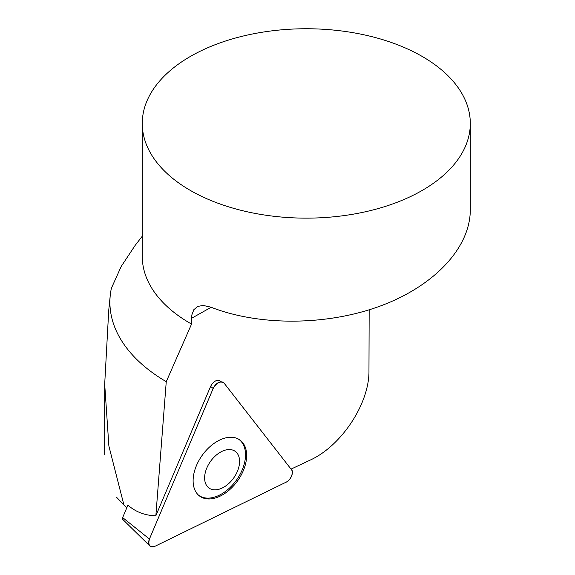 <?xml version="1.0" encoding="UTF-8"?>
<svg xmlns="http://www.w3.org/2000/svg" width="575" height="575" viewBox="0 0 575 575"><rect width="100%" height="100%" fill="white"/><g stroke="black" fill="none" stroke-linecap="round" stroke-linejoin="round"><path stroke-width="0.86" d="M470.307 123.445A164.019 94.695 0 0 0 306.288 28.75A164.019 94.695 0 0 0 142.269 123.445A164.019 94.695 0 0 0 190.311 190.404A164.019 94.695 0 0 0 369.057 210.932A164.019 94.695 0 0 0 470.307 123.445L470.307 209.853C470.257 247.473 434.88 285.538 381.247 305.677C327.563 325.766 259.857 326.341 210.781 307.136L203.147 305.433L197.707 306.432L193.84 309.702L191.834 314.949L191.547 324.077L166.254 381.685L155.854 515.753L210.601 386.422C213.167 381.649 216.193 379.708 219.693 380.592L220.757 381.462L218.349 380.247M291.036 469.114L310.795 459.82C342.017 445.223 369.545 403.003 368.963 370.616L369.164 309.832M155.854 515.753C145.13 515.559 135.815 512.03 127.909 505.173L122.655 517.586L149.435 539.041A8.136 5.139 125.4 0 0 149.838 545.97A8.136 5.139 125.4 0 0 155.049 546.25L286.12 482.173A8.136 5.139 125.4 0 0 291.432 469.624L224.092 383.137A8.136 5.139 125.4 0 0 222.949 382.202A8.136 5.139 125.4 0 0 213.167 388.477L149.435 539.041M166.254 381.685A196.391 113.383 180 0 1 110.235 295.557A196.391 113.383 180 0 1 111.392 288.226L121.239 266.383L135.147 245.396L142.269 236.203M126.859 507.646L123.891 504.864L108.876 446.035L104.693 384.165L108.733 310.414M123.891 504.864L116.747 497.476M191.547 324.077A164.019 94.695 180 0 1 190.311 323.373A164.019 94.695 180 0 1 142.269 256.407L142.269 123.445M238.273 438.984A34.414 21.749 -54.6 0 1 241.73 442.161A34.414 21.749 -54.6 0 1 234.327 482.907A34.414 21.749 -54.6 0 1 198.425 495.075M207.101 486.213A22.554 14.253 125.4 0 0 231.078 481.225A22.554 14.253 125.4 0 0 237.094 453.165A22.554 14.253 125.4 0 0 213.117 458.16A22.554 14.253 125.4 0 0 207.101 486.213M149.838 545.97L122.755 519.405A2.142 1.351 -54.6 0 1 122.655 517.586M196.916 493.422A34.529 21.821 125.4 0 0 198.9 495.499A34.529 21.821 125.4 0 0 235.096 484.092A34.529 21.821 125.4 0 0 242.844 442.815A34.529 21.821 125.4 0 0 238.841 439.293A34.529 21.821 125.4 0 0 203.435 453.675A34.529 21.821 125.4 0 0 196.916 493.422M291.432 469.624L224.092 383.137C220.383 380.715 216.746 382.497 213.167 388.477L149.435 539.041C147.854 545.251 149.73 547.652 155.049 546.25L286.12 482.173C290.346 480.908 294.242 471.687 291.432 469.624M211.14 307.28L191.561 318.291M213.167 388.477L210.601 386.422M110.235 295.557L108.395 313.727M104.693 384.165L104.693 454.494"/></g></svg>
